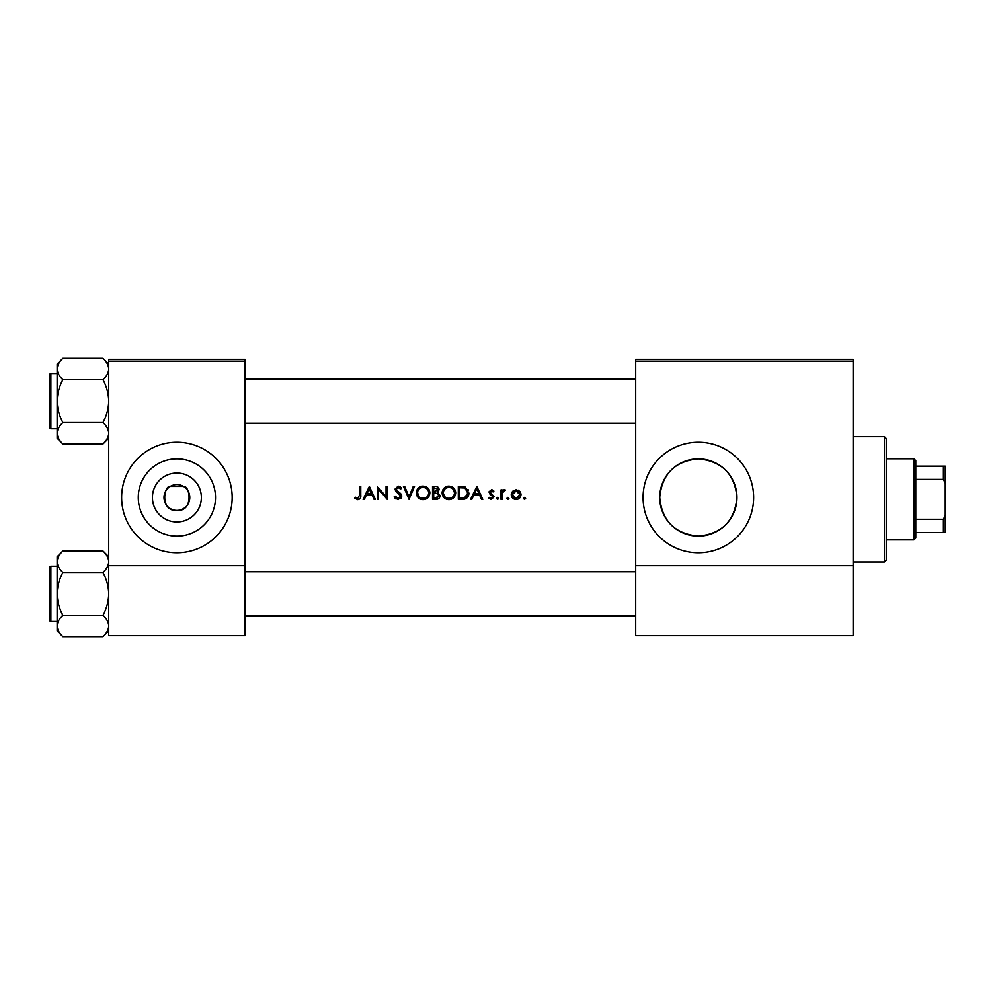 <?xml version="1.0" encoding="UTF-8"?>
<svg xmlns="http://www.w3.org/2000/svg" width="995" height="995" viewBox="0 0 995 995"><rect width="100%" height="100%" fill="white"/><g stroke="black" fill="none" stroke-linecap="round" stroke-linejoin="round"><path stroke-width="1.49" d="M176.886 521.965A24.465 24.465 0 0 1 152.422 497.5A24.465 24.465 0 0 1 176.886 473.035A24.465 24.465 0 0 1 201.363 497.5A24.465 24.465 0 0 1 176.886 521.965M176.886 484.602A12.898 12.898 0 0 0 163.988 497.5A12.898 12.898 0 0 0 176.886 510.398C193.963 511.704 189.933 485.174 183.528 486.443L170.244 486.443C163.864 485.15 159.785 511.679 176.886 510.398A12.898 12.898 0 0 0 189.784 497.5A12.898 12.898 0 0 0 176.886 484.602M176.886 458.882A38.618 38.618 0 0 0 138.268 497.5A38.618 38.618 0 0 0 176.886 536.118A38.618 38.618 0 0 0 215.505 497.5A38.618 38.618 0 0 0 176.886 458.882M176.886 442.228A55.272 55.272 0 0 0 121.614 497.5A55.272 55.272 0 0 0 176.886 552.772A55.272 55.272 0 0 0 232.171 497.5A55.272 55.272 0 0 0 176.886 442.228M698.341 458.882A38.618 38.618 0 0 0 659.722 497.5A38.618 38.618 0 0 0 698.341 536.118C674.772 533.855 661.899 520.92 659.722 497.326C662.085 473.869 674.958 461.046 698.341 458.882C721.773 461.108 734.646 473.906 736.959 497.264C734.795 520.92 721.922 533.867 698.341 536.118A38.618 38.618 0 0 0 736.959 497.5A38.618 38.618 0 0 0 698.341 458.882M698.341 442.228A55.272 55.272 0 0 0 643.068 497.5A55.272 55.272 0 0 0 698.341 552.772A55.272 55.272 0 0 0 753.625 497.5A55.272 55.272 0 0 0 698.341 442.228M354.643 498.184L357.752 499.677C360.103 499.241 361.11 497.736 360.762 495.149L360.762 486.443L359.605 486.443L359.605 495.025L357.814 498.346L355.327 497.189L354.643 498.184L355.327 497.189L357.814 498.346L359.605 495.025M364.332 499.341L366.297 495.212L372.142 495.212L374.058 499.341L375.314 499.341L369.356 486.443L363.075 499.341L364.332 499.341M398.087 499.677L401.769 496.182L396.147 489.067L398.037 487.438L400.562 489.092L401.607 488.296L398.162 486.12L394.99 489.13L395.712 491.082L400.612 496.169L398.087 498.346L395.251 496.206L394.157 496.853L398.087 499.677M403.423 486.443L409.044 499.341L414.505 486.443L413.261 486.443L408.957 496.604L404.666 486.443L403.423 486.443M442.116 492.948C442.501 497.065 444.765 499.316 448.919 499.677C453.048 499.291 455.312 497.027 455.673 492.886C455.312 488.719 453.023 486.455 448.807 486.12C444.703 486.53 442.464 488.806 442.116 492.948M458.322 486.443L458.322 499.341L462.314 499.341C466.456 499.303 468.657 497.214 468.906 493.06L465.013 486.916L458.322 486.443M488.582 498.234L491.281 499.502L494.042 496.779L490.236 492.177L491.455 490.908L493.085 491.903L493.868 491.095L491.455 489.751L489.08 492.226L492.886 496.828L491.219 498.346L489.353 497.363L488.582 498.234L489.353 497.363L491.219 498.346L492.886 496.828L489.515 493.682M496.517 498.433L497.599 499.502L498.669 498.433L497.599 497.363L496.517 498.433L497.599 497.363L498.669 498.433L497.599 499.502L496.517 498.433M500.982 489.913L500.982 499.341L502.139 499.341L502.351 492.935L505.448 490.075L504.44 489.751L502.139 491.306L502.139 489.913L500.982 489.913M523.469 498.433L524.552 499.502L525.621 498.433L524.552 497.363L523.469 498.433L524.552 497.363L525.621 498.433L524.552 499.502L523.469 498.433M511.231 494.652C511.505 497.637 513.134 499.254 516.119 499.502C519.091 499.266 520.721 497.637 520.994 494.652L519.701 491.306L516.119 489.751L512.524 491.306L511.231 494.652L511.604 496.53L516.119 499.502M506.766 498.433L507.848 499.502L508.918 498.433L507.848 497.363L506.766 498.433L507.848 497.363L508.918 498.433L507.848 499.502L506.766 498.433M471.817 499.341L473.782 495.212L479.627 495.212L481.53 499.341L482.799 499.341L476.841 486.443L470.56 499.341L471.817 499.341M432.526 486.443L432.526 499.341L436.009 499.341C438.447 499.291 439.827 498.072 440.126 495.684L437.651 492.388L439.143 489.639C438.82 487.376 437.452 486.306 435.039 486.443L432.526 486.443M416.32 492.948C416.706 497.065 418.97 499.316 423.124 499.677C427.253 499.291 429.517 497.027 429.877 492.886C429.517 488.719 427.228 486.455 423.012 486.12C418.907 486.53 416.669 488.806 416.32 492.948M377.292 486.443L377.292 499.341L378.448 499.341L378.448 489.217L387.217 499.341L387.217 486.443L386.06 486.443L386.06 496.592L377.292 486.443M245.068 361.148L108.716 361.148L108.716 359.307L245.068 359.307L245.068 635.693L108.716 635.693L108.716 565.67L245.068 565.67M108.716 361.148L108.716 565.67M853.125 361.148L853.125 635.693L635.693 635.693L635.693 359.307L853.125 359.307L853.125 361.148L635.693 361.148M853.125 565.67L635.693 565.67M524.552 497.363L525.621 498.433L524.552 499.502L525.621 498.433M518.096 490.137L518.955 490.635M519.701 491.306L520.261 492.04M520.92 493.731L520.994 494.652M518.246 497.711L519.838 494.664L516.119 498.346L512.4 494.664L516.119 490.908L519.838 494.664L518.743 492.015L516.119 490.908L513.097 492.475M515.385 498.284L516.853 498.284M512.661 493.234L512.462 495.398M507.848 497.363L508.918 498.433M503.097 490.212L504.079 489.776M502.512 492.425L502.176 494.552M497.599 497.363L498.669 498.433L497.599 497.363M491.455 489.751L492.177 489.863M490.324 491.704L491.455 490.908L493.085 491.903L490.995 491.008M490.236 492.177L494.042 496.779L491.281 499.502M492.562 495.933L491.132 494.963M489.08 492.226L489.241 491.281M476.742 488.955L479.018 493.881L474.416 493.881L476.742 488.955M467.973 489.341L468.409 490.224M468.807 494.366L468.483 495.609M468.197 496.269L467.625 497.189M464.876 499.055L463.658 499.279M465.1 488.421L467.749 493.06L464.64 497.687L459.479 498.022L459.479 487.761L463.434 487.936M462.09 487.811L460.387 487.761M467.712 493.794L467.7 492.251M467.675 492.09L467.55 491.468M467.426 491.057L466.916 490.013M463.782 497.873L465.349 497.4M465.983 497.002L467.675 494.055M460.959 498.022L462.812 497.973M442.141 492.276L442.24 491.617M442.874 489.751L446.22 486.63M447.252 486.294L448.148 486.145M448.807 486.12C453.011 486.443 455.3 488.707 455.673 492.886M453.708 497.699L452.713 498.545M452.688 498.557L450.237 499.552M448.919 499.677L446.295 499.191M445.113 498.557L444.093 497.711M443.21 496.654L442.613 495.547M442.228 494.229L442.141 493.595M449.951 487.538L448.869 487.438C452.277 487.712 454.168 489.528 454.516 492.886L453.359 489.528M454.416 493.98L454.516 492.886C454.18 496.281 452.302 498.097 448.869 498.346L449.964 498.259M453.969 495.323L454.329 494.366M447.787 498.259L448.869 498.346C445.499 498.097 443.633 496.294 443.272 492.948L444.218 495.995M446.817 497.997L447.576 498.221M443.322 492.189L443.272 492.948C443.596 489.577 445.462 487.737 448.869 487.438L447.775 487.538M447.427 487.625L446.469 487.973M439.454 497.786L438.882 498.408M437.166 491.306L437.987 489.664L433.683 491.903L433.683 487.761L437.937 489.204M434.454 491.903L435.375 491.866M438.347 494.154L436.867 493.371L438.969 495.684L435.325 498.022L433.683 498.022L433.683 493.221L436.183 493.284M436.867 493.371L434.454 493.221M436.942 497.898L438.969 495.684L438.745 494.702M435.325 498.022L436.295 497.985M416.345 492.276L416.445 491.617M417.079 489.751L418.236 488.135M418.248 488.11L420.425 486.63M421.457 486.294L422.353 486.145M423.012 486.12C427.216 486.443 429.504 488.707 429.877 492.886M427.912 497.699L426.905 498.545M426.88 498.557L424.442 499.552M423.124 499.677L420.499 499.191M419.318 498.557L418.298 497.711M417.415 496.654L416.818 495.547M416.432 494.229L416.345 493.595M428.621 493.98L428.721 492.886C428.385 496.281 426.507 498.097 423.074 498.346C419.691 498.097 417.825 496.294 417.477 492.948C417.8 489.577 419.666 487.737 423.074 487.438C426.482 487.712 428.372 489.528 428.721 492.886C428.372 489.528 426.482 487.712 423.074 487.438L421.979 487.538M421.992 498.259L424.168 498.259M428.173 495.323L428.534 494.366M417.527 492.189L418.422 495.995M421.022 497.997L421.78 498.221M421.631 487.625L420.674 487.973M396.035 499.08L395.077 498.234M394.157 496.853L395.251 496.206L395.774 496.99M400.55 496.629L398.958 493.707M400.612 496.169L400.152 494.901M398.522 493.358L397.826 492.836M395.712 491.082L394.99 489.13L398.162 486.12L400.077 486.692M400.164 486.754L401.271 487.861M399.604 488.035L398.808 487.562M398.435 487.463L396.147 489.067L397.415 491.07M396.993 490.734L398.734 492.015M399.716 492.774L400.761 493.769M401.097 494.192L401.694 495.522M401.47 497.562L400.649 498.669M369.257 488.955L371.533 493.881L366.931 493.881L369.257 488.955M360.7 496.716L360.327 498.234M884.443 436.693L886.284 438.534L886.284 560.148L884.443 561.988L884.443 436.693L853.125 436.693M49.75 401.134L49.75 380.861M108.716 364.046L102.97 358.312C106.564 361.645 108.48 365.215 108.716 369.021C108.492 372.777 106.577 376.346 102.97 379.717C106.577 386.446 108.48 393.572 108.716 401.134C108.48 408.709 106.564 415.848 102.97 422.539C106.564 425.872 108.48 429.442 108.716 433.248C108.492 437.004 106.577 440.574 102.97 443.957L108.716 438.223L102.97 443.957L62.859 443.957C59.277 440.623 57.362 437.054 57.125 433.248C57.337 429.492 59.252 425.922 62.859 422.539C59.265 415.823 57.349 408.684 57.125 401.134C57.349 393.56 59.265 386.421 62.859 379.717C59.277 376.384 57.362 372.814 57.125 369.021C57.337 365.252 59.252 361.683 62.859 358.312L57.125 364.046L57.125 438.223L62.859 443.957M49.75 377.18L49.75 374.605A1.107 1.107 0 0 1 50.857 373.498L50.857 428.77A1.107 1.107 0 0 1 49.75 427.663L49.75 374.605A1.107 1.107 0 0 1 50.857 373.498L57.125 373.498M50.857 428.77L57.125 428.77M102.97 358.312L62.859 358.312M108.716 369.021L108.592 367.541L108.716 369.021M102.97 379.717L62.859 379.717M102.97 422.539L62.859 422.539M49.75 427.663L49.75 425.089M50.857 566.23L50.857 621.502A1.107 1.107 0 0 1 49.75 620.395L49.75 567.337A1.107 1.107 0 0 1 50.857 566.23L57.125 566.23L50.857 566.23A1.107 1.107 0 0 0 49.75 567.337L49.75 569.911M49.75 620.395L49.75 617.82M57.125 625.979L57.237 627.459L57.125 625.979C57.337 622.223 59.252 618.654 62.859 615.283C59.265 608.554 57.349 601.428 57.125 593.866C57.349 586.291 59.265 579.152 62.859 572.461C59.277 569.128 57.362 565.558 57.125 561.752C57.337 557.996 59.252 554.426 62.859 551.043L57.125 556.777L57.125 630.954L62.859 636.688C59.277 633.355 57.362 629.785 57.125 625.979M108.716 556.777L102.97 551.043C106.564 554.377 108.48 557.946 108.716 561.752L108.592 560.272L108.716 561.752C108.492 565.508 106.577 569.078 102.97 572.461L62.859 572.461M108.716 630.954L102.97 636.688L62.859 636.688M50.857 621.502L57.125 621.502M102.97 551.043L62.859 551.043L57.125 556.777M102.97 572.461C106.577 579.177 108.48 586.316 108.716 593.866C108.48 601.44 106.564 608.579 102.97 615.283L62.859 615.283M102.97 615.283C106.564 618.616 108.48 622.186 108.716 625.979C108.492 629.748 106.577 633.317 102.97 636.688M913.92 539.875L913.92 458.807L915.773 460.648L915.773 538.034L913.92 539.875L886.284 539.875M913.92 458.807L886.284 458.807M945.25 532.512L943.409 532.512L943.409 519.278L945.25 515.41L945.25 532.512M915.773 532.512L943.409 532.512M915.773 466.17L945.25 466.17L945.25 515.41M915.773 519.278L943.409 519.278M945.25 483.284L943.409 479.416L943.409 466.17M915.773 479.416L943.409 479.416M884.443 561.988L853.125 561.988M635.693 379.02L245.068 379.02M635.693 423.248L245.068 423.248M245.068 615.98L635.693 615.98M245.068 571.752L635.693 571.752"/></g></svg>

